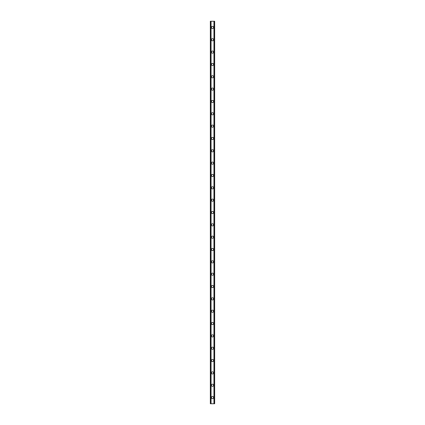 <?xml version="1.0" encoding="UTF-8"?>
<svg xmlns="http://www.w3.org/2000/svg" width="425" height="425" viewBox="0 0 425 425"><rect width="100%" height="100%" fill="white"/><g stroke="black" fill="none" stroke-linecap="round" stroke-linejoin="round"><path stroke-width="0.64" d="M211.422 397.582A1.078 1.078 0 0 1 212.5 396.498A1.078 1.078 0 0 1 213.578 397.582A1.078 1.078 0 0 1 212.5 398.661A1.078 1.078 0 0 1 211.422 397.582M211.422 385.241A1.078 1.078 0 0 1 212.5 384.163A1.078 1.078 0 0 1 213.578 385.241A1.078 1.078 0 0 1 212.5 386.32A1.078 1.078 0 0 1 211.422 385.241M211.422 372.906A1.078 1.078 0 0 1 212.5 371.822A1.078 1.078 0 0 1 213.578 372.906A1.078 1.078 0 0 1 212.5 373.984A1.078 1.078 0 0 1 211.422 372.906M211.422 360.565A1.078 1.078 0 0 1 212.5 359.486A1.078 1.078 0 0 1 213.578 360.565A1.078 1.078 0 0 1 212.5 361.643A1.078 1.078 0 0 1 211.422 360.565M211.422 348.224A1.078 1.078 0 0 1 212.5 347.145A1.078 1.078 0 0 1 213.578 348.224A1.078 1.078 0 0 1 212.5 349.308A1.078 1.078 0 0 1 211.422 348.224M211.422 335.888A1.078 1.078 0 0 1 212.5 334.81A1.078 1.078 0 0 1 213.578 335.888A1.078 1.078 0 0 1 212.5 336.967A1.078 1.078 0 0 1 211.422 335.888M211.422 323.547A1.078 1.078 0 0 1 212.5 322.469A1.078 1.078 0 0 1 213.578 323.547A1.078 1.078 0 0 1 212.5 324.626A1.078 1.078 0 0 1 211.422 323.547M211.422 311.212A1.078 1.078 0 0 1 212.5 310.128A1.078 1.078 0 0 1 213.578 311.212A1.078 1.078 0 0 1 212.5 312.29A1.078 1.078 0 0 1 211.422 311.212M211.422 298.871A1.078 1.078 0 0 1 212.5 297.792A1.078 1.078 0 0 1 213.578 298.871A1.078 1.078 0 0 1 212.5 299.949A1.078 1.078 0 0 1 211.422 298.871M211.422 286.53A1.078 1.078 0 0 1 212.5 285.451A1.078 1.078 0 0 1 213.578 286.53A1.078 1.078 0 0 1 212.5 287.613A1.078 1.078 0 0 1 211.422 286.53M211.422 274.194A1.078 1.078 0 0 1 212.5 273.116A1.078 1.078 0 0 1 213.578 274.194A1.078 1.078 0 0 1 212.5 275.272A1.078 1.078 0 0 1 211.422 274.194M211.422 261.853A1.078 1.078 0 0 1 212.5 260.775A1.078 1.078 0 0 1 213.578 261.853A1.078 1.078 0 0 1 212.5 262.937A1.078 1.078 0 0 1 211.422 261.853M211.422 249.518A1.078 1.078 0 0 1 212.5 248.439A1.078 1.078 0 0 1 213.578 249.518A1.078 1.078 0 0 1 212.5 250.596A1.078 1.078 0 0 1 211.422 249.518M211.422 237.177A1.078 1.078 0 0 1 212.5 236.098A1.078 1.078 0 0 1 213.578 237.177A1.078 1.078 0 0 1 212.5 238.255A1.078 1.078 0 0 1 211.422 237.177M211.422 224.841A1.078 1.078 0 0 1 212.5 223.757A1.078 1.078 0 0 1 213.578 224.841A1.078 1.078 0 0 1 212.5 225.919A1.078 1.078 0 0 1 211.422 224.841M211.422 212.5A1.078 1.078 0 0 1 212.5 211.422A1.078 1.078 0 0 1 213.578 212.5A1.078 1.078 0 0 1 212.5 213.578A1.078 1.078 0 0 1 211.422 212.5M211.422 200.159A1.078 1.078 0 0 1 212.5 199.081A1.078 1.078 0 0 1 213.578 200.159A1.078 1.078 0 0 1 212.5 201.243A1.078 1.078 0 0 1 211.422 200.159M211.422 187.823A1.078 1.078 0 0 1 212.5 186.745A1.078 1.078 0 0 1 213.578 187.823A1.078 1.078 0 0 1 212.5 188.902A1.078 1.078 0 0 1 211.422 187.823M211.422 175.482A1.078 1.078 0 0 1 212.5 174.404A1.078 1.078 0 0 1 213.578 175.482A1.078 1.078 0 0 1 212.5 176.561A1.078 1.078 0 0 1 211.422 175.482M211.422 163.147A1.078 1.078 0 0 1 212.5 162.063A1.078 1.078 0 0 1 213.578 163.147A1.078 1.078 0 0 1 212.5 164.225A1.078 1.078 0 0 1 211.422 163.147M211.422 150.806A1.078 1.078 0 0 1 212.5 149.727A1.078 1.078 0 0 1 213.578 150.806A1.078 1.078 0 0 1 212.5 151.884A1.078 1.078 0 0 1 211.422 150.806M211.422 138.47A1.078 1.078 0 0 1 212.5 137.387A1.078 1.078 0 0 1 213.578 138.47A1.078 1.078 0 0 1 212.5 139.549A1.078 1.078 0 0 1 211.422 138.47M211.422 126.129A1.078 1.078 0 0 1 212.5 125.051A1.078 1.078 0 0 1 213.578 126.129A1.078 1.078 0 0 1 212.5 127.208A1.078 1.078 0 0 1 211.422 126.129M211.422 113.788A1.078 1.078 0 0 1 212.5 112.71A1.078 1.078 0 0 1 213.578 113.788A1.078 1.078 0 0 1 212.5 114.872A1.078 1.078 0 0 1 211.422 113.788M211.422 101.453A1.078 1.078 0 0 1 212.5 100.374A1.078 1.078 0 0 1 213.578 101.453A1.078 1.078 0 0 1 212.5 102.531A1.078 1.078 0 0 1 211.422 101.453M211.422 89.112A1.078 1.078 0 0 1 212.5 88.033A1.078 1.078 0 0 1 213.578 89.112A1.078 1.078 0 0 1 212.5 90.19A1.078 1.078 0 0 1 211.422 89.112M211.422 76.776A1.078 1.078 0 0 1 212.5 75.692A1.078 1.078 0 0 1 213.578 76.776A1.078 1.078 0 0 1 212.5 77.855A1.078 1.078 0 0 1 211.422 76.776M211.422 64.435A1.078 1.078 0 0 1 212.5 63.357A1.078 1.078 0 0 1 213.578 64.435A1.078 1.078 0 0 1 212.5 65.514A1.078 1.078 0 0 1 211.422 64.435M211.422 52.094A1.078 1.078 0 0 1 212.5 51.016A1.078 1.078 0 0 1 213.578 52.094A1.078 1.078 0 0 1 212.5 53.178A1.078 1.078 0 0 1 211.422 52.094M211.422 39.759A1.078 1.078 0 0 1 212.5 38.68A1.078 1.078 0 0 1 213.578 39.759A1.078 1.078 0 0 1 212.5 40.837A1.078 1.078 0 0 1 211.422 39.759M211.422 27.418A1.078 1.078 0 0 1 212.5 26.339A1.078 1.078 0 0 1 213.578 27.418A1.078 1.078 0 0 1 212.5 28.502A1.078 1.078 0 0 1 211.422 27.418M214.413 21.25L210.343 21.25L210.343 403.75L214.657 403.75L214.657 21.25L214.413 403.75M210.959 21.25L210.959 403.75L210.959 21.25M214.041 403.75L214.041 21.25L214.041 403.75M210.343 21.25L210.343 403.75M211.06 21.25L211.06 403.75M213.94 21.25L213.94 403.75M214.657 21.25L214.657 403.75M210.37 21.25L210.37 403.75M210.534 21.25L210.534 403.75M210.587 21.25L210.587 403.75M210.986 21.25L210.986 403.75M214.014 21.25L214.014 403.75M214.466 21.25L214.466 403.75M214.63 21.25L214.63 403.75"/></g></svg>

